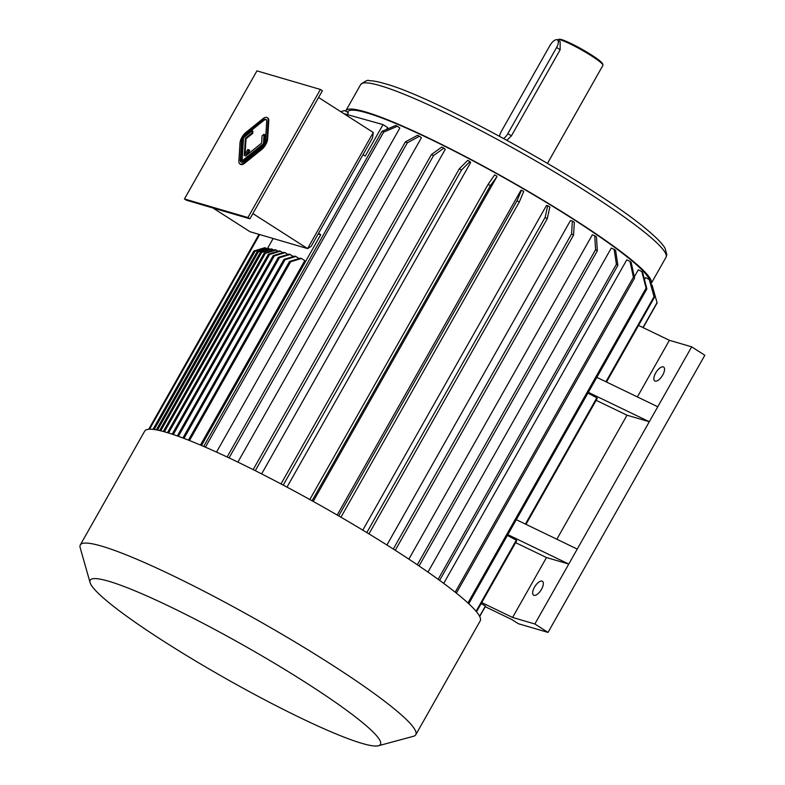 <?xml version="1.0" encoding="UTF-8"?>
<svg xmlns="http://www.w3.org/2000/svg" width="785" height="785" viewBox="0 0 785 785"><rect width="100%" height="100%" fill="white"/><g stroke="black" fill="none" stroke-linecap="round" stroke-linejoin="round"><path stroke-width="1.18" d="M266.282 119.644A6.496 2.806 -57.4 0 0 263.417 120.723L246.549 134.304A6.496 2.806 -57.4 0 0 243.713 137.66M243.497 138.013A6.496 2.806 -57.4 0 0 242.055 142.252L240.946 160.444A6.496 2.806 -57.4 0 0 241.358 162.26M245.057 154.302L246.009 138.778L252.76 133.342L252.888 131.223L252.23 130.801L243.517 137.817L242.104 160.866L242.761 161.288L263.927 144.244M247.236 154.714L249.748 150.278L247.785 149.484L244.292 155.656L245.352 138.356L246.009 138.778M264.133 143.89L264.702 134.686L264.045 134.264L262.072 135.844L261.631 143.125L245.587 156.038L249.09 149.856M184.455 198.948L247.942 217.553L320.408 89.461L256.93 70.866L184.455 198.948L186.428 200.214L249.915 218.809L247.942 217.553M239.827 163.928L240.485 164.35A8.664 3.739 -57.4 0 0 244.783 163.123L261.65 149.533A8.664 3.739 -57.4 0 0 267.646 138.945L268.764 120.743A8.664 3.739 -57.4 0 0 267.813 117.976L267.145 117.554A8.664 3.739 -57.4 0 0 262.847 118.79L245.99 132.371A8.664 3.739 -57.4 0 0 239.994 142.958L238.875 161.161A8.664 3.739 -57.4 0 0 239.827 163.928A8.664 3.739 -57.4 0 0 244.125 162.701L260.993 149.111A8.664 3.739 -57.4 0 0 266.988 138.523L268.097 120.321A8.664 3.739 -57.4 0 0 267.145 117.554M212.912 207.976L250.032 231.732L307.573 248.59L373.267 132.488L318.563 97.468M373.267 132.488L372.581 137.787L311.125 246.402L307.573 248.59L252.878 213.579M200.44 445.046L304.786 260.62L301.469 258.491L290.646 261.768L289.537 261.444L188.439 440.13M318.161 233.969L320.731 234.725L201.49 445.487M267.518 248.452L273.151 238.503M649.303 279.617A173.24 19.586 -150.5 0 0 532.308 194.062A173.24 19.586 -150.5 0 0 366.929 112.912A173.24 19.586 -150.5 0 0 347.735 111.833L347.51 112.226M386.612 129.378L387.643 127.562L383.031 124.609L365.231 156.068L363.033 154.665M216.513 452.101L399.85 128.043L397.396 126.257L383.669 132.115A190.559 21.538 -150.5 0 0 381.952 131.37L395.669 125.512A177.567 20.067 -150.5 0 1 397.396 126.257M237.884 462.11L421.388 137.777L419.465 136.227L407.346 142.801A190.559 21.538 -150.5 0 0 405.394 141.889L417.522 135.314A177.567 20.067 -150.5 0 1 419.465 136.227M261.631 473.895L445.232 149.376L443.908 148.11L433.565 155.558A190.559 21.538 -150.5 0 0 431.446 154.498L441.788 147.05A177.567 20.067 -150.5 0 1 443.908 148.11M286.996 487.122L470.657 162.495L469.96 161.563L461.531 169.982A190.559 21.538 -150.5 0 0 459.303 168.804L467.732 160.385A177.567 20.067 -150.5 0 1 469.96 161.563M313.195 501.409L496.885 176.733L490.38 185.643A190.559 21.538 -150.5 0 0 488.113 184.387L494.579 174.898A177.567 20.067 -150.5 0 1 496.846 176.154M337.207 515.038L520.887 190.372L521.515 190.156L517.011 200.764A190.559 21.538 -150.5 0 1 519.248 202.069L523.742 191.462A177.567 20.067 -150.5 0 0 521.515 190.156M362.788 530.14L546.448 205.533L547.704 205.699L545.114 217.445A190.559 21.538 -150.5 0 1 547.253 218.75L549.843 207.005A177.567 20.067 -150.5 0 0 547.704 205.699M386.917 544.996L570.499 220.506L572.363 221.046L571.568 233.92L393.285 549.039M408.857 559.136L592.332 234.843L594.736 235.736L595.58 249.679L417.306 564.778M427.972 572.088L611.279 248.099L614.145 249.326L616.402 264.251L438.148 579.31M443.721 583.392L626.754 259.874L630.012 261.395L633.407 277.203L455.202 592.184M634.29 276.889L638.293 269.804L641.836 271.581L646.084 288.124L467.948 602.988M644.475 279.519L645.555 277.605L649.264 279.568L654.052 296.691L605.932 381.745M347.549 114.218L348.383 112.736L344.664 110.567L340.7 111.647M637.371 396.916L669.399 340.307L638.529 325.422M669.399 340.307L691.673 346.833L704.832 355.252L548.018 632.406L518.326 623.702L511.741 619.493L485.248 606.717M479.704 616.51L485.434 606.373A190.559 21.538 -150.5 0 0 485.415 606.02L481.126 603.636M515.627 542.651L546.497 557.536L568.772 564.062L534.86 623.987L548.018 632.406M534.86 623.987L512.585 617.461L481.725 602.576M343.801 113.629L383.031 124.609M512.585 617.461L546.497 557.536M541.522 589.26A8.233 3.552 122.6 0 1 533.564 595.158A8.233 3.552 122.6 0 1 535.007 586.307A8.233 3.552 122.6 0 1 542.435 581.292A8.233 3.552 122.6 0 1 541.522 589.26M556.84 539.236L627.019 415.206L649.293 421.731L568.772 564.062L507.826 534.663M596.149 400.321L627.019 415.206M650.775 284.033A175.408 19.821 -150.5 0 0 651.177 283.513A175.408 19.821 -150.5 0 0 542.082 199.586A175.408 19.821 -150.5 0 0 365.28 111.853A175.408 19.821 -150.5 0 0 345.851 110.763A175.408 19.821 -150.5 0 0 345.675 111.156M547.508 163.309L602.919 65.361A25.983 2.934 -150.5 0 0 602.939 64.988A25.983 2.934 -150.5 0 0 585.512 52.193A25.983 2.934 -150.5 0 0 560.568 39.937A25.983 2.934 -150.5 0 0 557.998 39.564A25.983 2.934 -150.5 0 0 557.684 39.77L557.566 39.986M506.933 140.26L511.418 135.874L560.156 49.74L560.117 41.615L557.478 39.927A7.791 3.366 -57.4 0 0 549.932 45.51L501.193 131.654A7.791 3.366 -57.4 0 0 499.525 136.237M602.939 64.988L602.605 63.83A25.12 2.836 -150.5 0 0 585.757 51.447A25.12 2.836 -150.5 0 0 561.648 39.603A25.12 2.836 -150.5 0 0 559.165 39.25L557.998 39.564M503.676 138.484A7.791 3.366 -57.4 0 0 507.875 133.607L556.614 47.473A7.791 3.366 -57.4 0 0 557.478 39.927M662.736 375.024A8.233 3.552 122.6 0 1 654.768 380.921A8.233 3.552 122.6 0 1 656.211 372.08A8.233 3.552 122.6 0 1 663.639 367.066A8.233 3.552 122.6 0 1 662.736 375.024M691.673 346.833L657.771 406.758L596.826 377.359M588.348 392.343L649.293 421.731L657.771 406.758M587.916 393.108L596.836 397.818A190.559 21.538 29.5 0 1 597.248 398.378L525.979 524.351M577.24 549.078L516.304 519.68M507.395 535.429L516.314 540.139A190.559 21.538 29.5 0 1 516.726 540.708L476.515 611.79M318.533 233.322L320.731 234.725M255.282 470.686L433.565 155.558M253.162 469.616L431.446 154.498M283.228 485.12L461.531 169.982M281.001 483.943L459.303 168.804M312.077 500.791L490.38 185.643M309.81 499.535L488.113 184.387M340.945 517.207L519.248 202.069M338.708 515.912L517.011 200.764M368.96 533.879L547.253 218.75M366.821 532.583L545.114 217.445M572.363 221.046A177.567 20.067 -150.5 0 1 574.335 222.312L573.541 235.176A190.559 21.538 -150.5 0 0 571.568 233.92M395.257 550.295L573.541 235.176M594.736 235.736A177.567 20.067 -150.5 0 1 596.482 236.923L597.326 250.866A190.559 21.538 -150.5 0 0 595.58 249.679M419.053 565.956L597.326 250.866M614.145 249.326A177.567 20.067 -150.5 0 1 615.617 250.405L617.873 265.33A190.559 21.538 -150.5 0 0 616.402 264.251M439.629 580.38L617.873 265.33M630.012 261.395A177.567 20.067 -150.5 0 1 631.16 262.327L634.565 278.135A190.559 21.538 -150.5 0 0 633.407 277.203M456.35 593.117L634.565 278.135M641.836 271.581A177.567 20.067 -150.5 0 1 642.63 272.336L646.879 288.88A190.559 21.538 -150.5 0 0 646.084 288.124M468.753 603.724L646.879 288.88M476.073 611.27L516.314 540.139M525.41 524.076L596.836 397.818M649.264 279.568A177.567 20.067 -150.5 0 1 649.686 280.137L654.464 297.26A190.559 21.538 -150.5 0 0 654.052 296.691M606.501 382.03L654.464 297.26M479.596 616.303L485.415 606.02M643.141 327.639L657.074 303A190.559 21.538 -150.5 0 0 657.055 302.647L652.08 285.122L650.893 284.464M642.964 327.551L657.055 302.647M229.073 457.91L407.346 142.801M227.12 456.988L405.394 141.889M148.728 429.248L258.991 234.362M205.415 447.175L383.669 132.115M203.698 446.429L381.952 131.37M149.533 429.209L259.658 234.558M149.228 429.218L259.403 234.48M157.5 430.101L258.324 251.907L257.205 251.573L156.333 429.876M270.109 249.247L268.019 248.295L257.205 251.573M258.324 251.907L269.137 248.629M159.581 430.553L260.522 252.152L271.335 248.874L273.857 250.101M160.729 430.828L261.631 252.476L260.522 252.152M261.631 252.476L272.444 249.198M278.047 251.229L276.202 250.052L265.389 253.329L264.27 253.005L163.29 431.485M164.418 431.799L265.389 253.329M276.202 250.052L275.084 249.728L264.27 253.005M282.767 252.711L280.382 251.19L269.569 254.468A190.559 21.538 -150.5 0 0 268.46 254.144L279.274 250.857A181.904 20.557 -150.5 0 1 280.382 251.19M168.549 433.016L269.569 254.468M167.44 432.682L268.46 254.144M173.249 434.537L274.299 255.939L273.18 255.616L172.16 434.174M274.299 255.939L285.112 252.662L287.928 254.468M285.112 252.662L283.993 252.338L273.18 255.616M177.302 435.95L278.341 257.372L289.155 254.095L293.521 256.499M178.381 436.332L279.45 257.696L278.341 257.372M279.45 257.696L290.273 254.418M299.124 258.54L295.866 256.459L285.053 259.737L283.935 259.403L182.895 437.991M183.965 438.403L285.053 259.737M295.866 256.459L294.758 256.126L283.935 259.403M154.184 429.523L255.007 251.328L253.889 251.004L152.977 429.375M255.007 251.328L265.821 248.05L266.792 248.668M265.821 248.05L264.712 247.726L253.889 251.004M189.499 440.552L290.646 261.768M301.469 258.491L300.351 258.167L289.537 261.444M378.458 745.75L413.479 736.281A192.727 21.784 -150.5 0 0 415.785 734.74L480.204 620.886A192.727 21.784 -150.5 0 0 360.335 528.668A192.727 21.784 -150.5 0 0 166.077 432.27A192.727 21.784 -150.5 0 0 144.725 431.073L80.305 544.937A192.727 21.784 -150.5 0 0 80.168 547.704L90.089 582.598A166.744 18.85 -150.5 0 0 226.051 678.711A166.744 18.85 -150.5 0 0 378.458 745.75A166.744 18.85 -150.5 0 0 284.621 669.399A166.744 18.85 -150.5 0 0 108.683 581.234A166.744 18.85 -150.5 0 0 90.089 582.598M415.785 734.74A192.727 21.784 -150.5 0 0 295.916 642.522A192.727 21.784 -150.5 0 0 101.657 546.134A192.727 21.784 -150.5 0 0 80.305 544.937M249.915 218.809L322.39 90.726L320.408 89.461M245.891 133.882A6.496 2.806 -57.4 0 0 241.397 141.83L240.279 160.032A6.496 2.806 -57.4 0 0 240.995 162.102A6.496 2.806 -57.4 0 0 244.223 161.18L261.091 147.6A6.496 2.806 -57.4 0 0 265.585 139.651L266.694 121.459A6.496 2.806 -57.4 0 0 265.978 119.379A6.496 2.806 -57.4 0 0 262.759 120.301L245.891 133.882L246.549 134.304M245.352 138.356L252.103 132.92L252.23 130.801M252.103 132.92L252.76 133.342M242.104 160.866L263.466 143.665L264.054 144.038M263.466 143.665L264.045 134.264M360.678 84.544C365.26 80.924 368.096 79.638 369.185 80.688C373.13 80.727 378.272 81.699 384.621 83.593C436.597 97.252 598.926 187.909 647.968 230.564C656.466 237.61 662.138 243.458 665.003 248.119L666.828 254.723L666.004 257.294A175.408 19.821 -150.5 0 0 556.908 173.367A175.408 19.821 -150.5 0 0 380.117 85.644A175.408 19.821 -150.5 0 0 360.678 84.544L345.851 110.763M511.418 135.874L507.875 133.607M560.156 49.74L556.614 47.473M244.125 162.701L244.783 163.123M260.993 149.111L261.65 149.533M266.988 138.523L267.646 138.945M268.097 120.321L268.764 120.743M241.397 141.83L242.055 142.252M262.759 120.301L263.417 120.723M240.279 160.032L240.946 160.444M666.004 257.294L651.177 283.513"/></g></svg>
